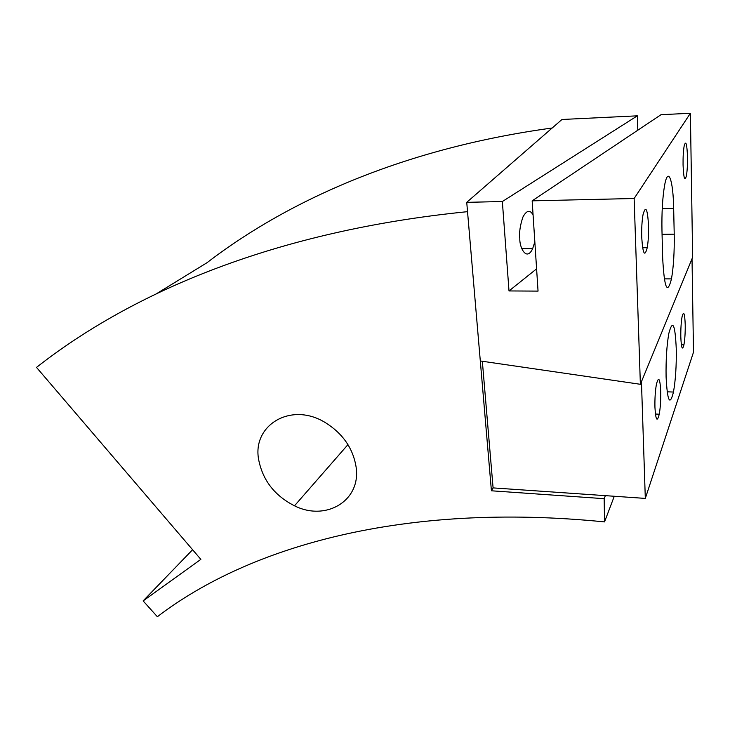 <?xml version="1.0" encoding="UTF-8"?>
<svg xmlns="http://www.w3.org/2000/svg" width="730" height="730" viewBox="0 0 730 730"><rect width="100%" height="100%" fill="white"/><g stroke="black" fill="none" stroke-linecap="round" stroke-linejoin="round"><path stroke-width="1.09" d="M258.821 460.466C263.037 480.714 274.927 495.825 294.5 505.799C325.881 521.695 361.432 500.689 356.067 466.798C352.991 448.266 342.762 433.547 325.398 422.643C290.941 401.217 251.412 425.407 258.821 460.466M604.166 498.681L491.418 490.788L467.529 211.663C275.329 230.917 132.741 291.909 36.5 367.4L200.85 559.372L143.126 600.899L157.361 616.731C249.404 546.268 404.119 501.82 604.54 521.904L604.166 498.681L605.362 495.652M482.338 361.268L493.088 487.895L491.418 490.788M614.277 496.263L604.54 521.904M192.592 549.726L143.126 600.899M552.172 128.015C407.012 147.816 290.659 198.606 207.055 262.681L157.032 293.396M641.725 237.305C641.515 228.6 641.935 221.09 643.002 214.803C645.658 204.975 647.492 208.506 648.532 225.387C648.724 234.038 648.295 241.475 647.227 247.698C644.672 257.498 642.838 254.031 641.725 237.305M683.061 164.861C682.97 157.078 683.335 150.791 684.156 146C685.862 139.914 686.976 143.618 687.505 157.087C687.587 164.816 687.213 171.057 686.401 175.811C684.74 181.916 683.627 178.266 683.061 164.861M533.082 214.93C530.035 209.537 526.668 210.213 522.963 216.947C520.107 225.433 519.057 232.669 519.815 238.655C519.368 247.242 526.522 262.052 532.681 248.592L534.834 241.822M637.345 115.833L502.349 201.526L466.735 202.338L561.981 119.483L637.345 115.833L637.801 130.214M674.219 234.175C674.474 251.95 673.562 266.851 671.472 278.897C667.247 295.276 664.309 288.277 662.658 257.891L661.973 230.698C661.654 212.676 662.521 197.593 664.583 185.466C668.133 165.445 673.242 180.109 673.662 208.451L674.219 234.175L662.064 234.321M640.374 384.29L634.142 198.496L690.388 113.269L692.642 257.279L640.374 384.29L480.303 360.967L466.735 202.338M536.596 268.841L509.011 290.941L502.349 201.526M634.142 198.496L532.161 200.841L661.024 114.692L690.388 113.269M509.011 290.941L538.046 291.106L532.161 200.841M666.089 376.89C667.384 401.409 669.839 406.464 673.462 392.046C675.56 380.175 676.5 365.885 676.272 349.159C675.159 324.12 672.677 318.873 668.835 333.409C666.736 345.445 665.824 359.936 666.089 376.89M654.938 407.267C655.704 420.279 657.146 422.588 659.245 414.193C660.394 407.678 660.896 400.104 660.741 391.462C660.02 378.295 658.579 375.941 656.398 384.391C655.257 390.952 654.764 398.58 654.938 407.267M680.807 336.804C681.309 348.274 682.349 350.938 683.937 344.797C684.877 339.441 685.306 332.78 685.224 324.795C684.758 313.225 683.709 310.515 682.085 316.665C681.145 322.049 680.716 328.765 680.807 336.804M493.088 487.895L645.311 498.408L693.5 352.179L692.022 258.785L641.451 381.671L645.311 498.408M673.662 208.451L662.229 208.68M347.954 444.616L294.5 505.799M532.681 248.592L521.804 248.674M647.227 247.698L642.601 247.735M671.472 278.897L664.273 278.878M667.12 391.818L673.462 392.046M655.394 414.029L659.245 414.193M681.345 344.743L683.937 344.797"/></g></svg>
